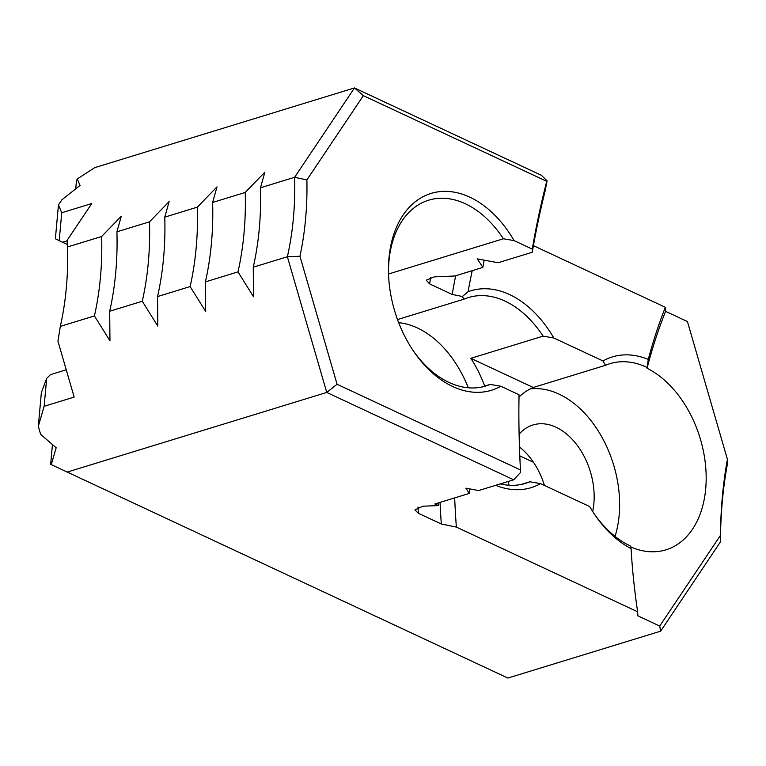 <?xml version="1.0" encoding="UTF-8"?>
<svg xmlns="http://www.w3.org/2000/svg" width="766" height="766" viewBox="0 0 766 766"><rect width="100%" height="100%" fill="white"/><g stroke="black" fill="none" stroke-linecap="round" stroke-linejoin="round"><path stroke-width="1.15" d="M306.888 179.924L294.604 177.3L354.457 87.946L541.409 175.29L547.106 180.843L545.057 191.28A813.578 547.527 72.9 0 0 532.255 252.253L532.265 249.103A819.333 551.405 -107.1 0 1 546.732 181.331L363.352 95.654L306.888 179.924A282.233 189.939 -107.1 0 1 299.946 256.265L337.078 384.264L520.468 469.951L520.564 472.421L513.689 479.794L326.747 392.451L287.374 256.734A273.596 184.127 72.9 0 0 294.604 177.3L260.488 187.766L264.864 172.178L245.216 192.448L212.632 202.444L217.008 186.866L197.36 207.136L164.776 217.132L169.152 201.544L149.504 221.814L116.92 231.811L121.296 216.232L101.648 236.493A273.596 184.127 -107.1 0 1 94.419 315.927L60.313 326.393L57.929 341.138L74.168 397.085L44.131 406.296L38.3 426.346L40.608 434.293L56.167 447.784L51.274 464.608L50.652 464.301L52.452 444.567M38.3 426.346L41.374 392.565L46.669 378.394L50.47 374.622L66.249 369.786M75.729 188.848L76.418 181.207L77.27 178.928L80.037 185.439L61.95 199.754L58.446 204.991L61.74 212.747L91.776 203.526L67.102 240.361L67.542 246.958A273.596 184.127 -107.1 0 1 67.695 257.424A273.596 184.127 -107.1 0 1 60.313 326.393M61.74 212.747L59.202 240.648L55.372 238.772L58.446 204.991M532.265 249.103L514.091 240.61A102.96 69.285 72.9 0 0 434.303 192.553A102.96 69.285 72.9 0 0 388.467 269.508A102.96 69.285 72.9 0 0 413.525 351.173A102.96 69.285 72.9 0 0 500.83 386.246L519.013 394.739L519.003 397.889A813.578 547.527 72.9 0 0 518.869 412.884M520.468 469.951A819.333 551.405 -107.1 0 1 518.869 411.629A819.333 551.405 -107.1 0 1 519.013 394.739M397.506 319.566L463.985 299.171L462.358 296.499L468.055 291.731A767.494 516.514 -107.1 0 1 472.22 270.676M532.255 252.253L498.149 262.719L477.314 258.898L482.867 267.411L454.87 275.999L434.284 276.871L426.25 280.184L429.582 283.889L452.17 294.441L462.358 296.499M514.091 240.61L503.386 238.772L388.544 273.998M520.851 484.533L529.852 481.766L540.557 483.614A102.96 69.285 -107.1 0 1 495.679 485.318M659.717 626.042L720.48 535.338A383.029 257.778 -107.1 0 1 727.403 459.322L727.7 462.405A374.392 251.957 72.9 0 0 720.471 541.84L660.618 631.194L659.717 626.042L637.887 615.845L637.638 611.795A518.381 348.865 -107.1 0 1 631.06 548.6A102.96 69.285 -107.1 0 1 594.789 514.685A102.96 69.285 -107.1 0 1 589.724 506.585L540.557 483.614M484.677 386.074A97.196 65.416 72.9 0 0 470.812 358.316L533.232 387.481A97.196 65.416 72.9 0 0 519.003 397.027M482.867 267.411A813.578 547.527 -107.1 0 1 484.15 260.153M468.055 291.731A102.96 69.285 -107.1 0 1 553.808 337.988L602.976 360.958A102.96 69.285 -107.1 0 1 648.275 359.426A518.381 348.865 -107.1 0 1 665.357 307.29L665.597 311.35L687.428 321.548L727.403 459.322M648.275 359.426L647.069 368.274A511.181 344.02 -107.1 0 1 665.597 311.35M533.414 245.647L665.357 307.29M452.17 294.441A781.33 525.83 -107.1 0 1 455.665 275.75M44.131 406.296L46.669 378.394M260.488 187.766A273.596 184.127 -107.1 0 1 253.259 267.2L287.374 256.734L299.946 256.265M245.216 192.448A273.596 184.127 -107.1 0 1 237.987 271.882L205.403 281.878A273.596 184.127 -107.1 0 0 212.632 202.444M197.36 207.136A273.596 184.127 -107.1 0 1 190.131 286.57L157.547 296.566A273.596 184.127 -107.1 0 0 164.776 217.132M149.504 221.814A273.596 184.127 -107.1 0 1 142.275 301.249L109.691 311.245A273.596 184.127 -107.1 0 0 116.92 231.811M101.648 236.493L67.542 246.958M51.274 464.608L507.877 678.054L660.618 631.194M337.078 384.264L326.747 392.451L67.102 472.105M237.987 271.882L253.527 296.768L253.259 267.2M190.131 286.57L205.671 311.446L205.403 281.878M142.275 301.249L157.815 326.134L157.547 296.566M94.419 315.927L109.959 340.813L109.691 311.245M513.689 479.794L478.606 490.556L465.862 488.181L469.357 493.4L434.839 503.99L438.276 505.589A816.154 549.26 -107.1 0 1 438.123 502.984M637.638 611.795L456.354 527.085L441.321 524.001L418.351 513.277L414.904 509.888L422.937 506.202L438.276 505.589M363.352 95.654L354.457 87.946L94.812 167.61L77.27 178.928M469.836 488.928L469.357 493.4M647.069 368.274A97.196 65.416 -107.1 0 1 705.467 464.541A97.196 65.416 -107.1 0 1 665.951 549.835A97.196 65.416 -107.1 0 1 630.878 546.991M594.09 513.632A97.196 65.416 72.9 0 0 630.332 545.967A97.196 65.416 72.9 0 0 630.791 546.187L631.06 548.6M456.354 527.085A767.494 516.514 -107.1 0 1 454.669 497.9M441.321 524.001A781.33 525.83 -107.1 0 1 440.048 502.391M67.686 259.291A282.233 189.939 72.9 0 0 67.102 240.361M544.444 485.433A61.194 41.182 72.9 0 0 519.463 447.009M59.202 240.648L62.525 242.238L67.13 240.821M62.525 242.238L67.312 244.469M519.788 455.885L533.462 462.271M533.232 387.481L605.533 365.305L602.976 360.958M553.808 337.988L543.113 336.14L470.812 358.316M481.134 387.156L490.135 384.398L500.83 386.246M592.673 511.458A61.194 41.182 72.9 0 0 578.885 447.631A61.194 41.182 72.9 0 0 532.945 424.967A61.194 41.182 72.9 0 0 519.109 434.188M508.404 481.421A61.194 41.182 72.9 0 0 509.007 485.251M615.041 536.382A97.196 65.416 72.9 0 0 600.984 435.49A97.196 65.416 72.9 0 0 530.235 388.898M647.059 367.46A97.196 65.416 72.9 0 0 609.956 363.678A97.196 65.416 72.9 0 0 605.533 365.305M468.275 387.797A97.196 65.416 72.9 0 0 398.674 322.678M543.113 336.14A97.196 65.416 72.9 0 0 468.409 297.553A97.196 65.416 72.9 0 0 463.985 299.171M500.294 483.901A97.196 65.416 72.9 0 0 525.428 483.394A97.196 65.416 72.9 0 0 529.852 481.766M503.386 238.772A97.196 65.416 72.9 0 0 428.692 200.175A97.196 65.416 72.9 0 0 388.477 270.771M412.817 350.119A97.196 65.416 72.9 0 0 449.067 382.464A97.196 65.416 72.9 0 0 485.711 386.016A97.196 65.416 72.9 0 0 490.135 384.398M546.732 181.331L547.106 180.843M720.471 541.84L720.48 535.338M429.582 283.889A813.329 547.364 -107.1 0 1 430.741 277.302M418.351 513.277A813.329 547.364 -107.1 0 1 417.977 506.996"/></g></svg>
